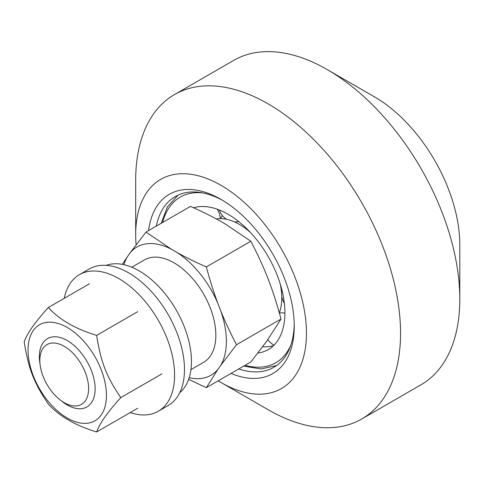 <?xml version="1.0" encoding="UTF-8"?>
<svg xmlns="http://www.w3.org/2000/svg" width="484" height="484" viewBox="0 0 484 484"><rect width="100%" height="100%" fill="white"/><g stroke="black" fill="none" stroke-linecap="round" stroke-linejoin="round"><path stroke-width="0.73" d="M88.632 388.579A34.503 19.917 60 0 1 64.239 402.664A34.503 19.917 60 0 1 39.839 360.411A34.503 19.917 60 0 1 64.239 346.326A34.503 19.917 60 0 1 88.632 388.579M64.239 298.325A78.862 45.532 60 0 1 79.4 274.682A78.862 45.532 60 0 1 128.369 285.052A78.862 45.532 60 0 1 171.989 354.234A78.862 45.532 60 0 1 158.256 411.273A78.862 45.532 60 0 1 130.208 412.58M79.4 274.682L89.286 268.977A78.862 45.532 60 0 1 138.255 279.341A78.862 45.532 60 0 1 181.875 348.522A78.862 45.532 60 0 1 168.142 405.568L158.256 411.273M179.715 392.748A73.931 42.683 -120 0 0 189.159 377.756A73.931 42.683 -120 0 0 168.353 297.999A73.931 42.683 -120 0 0 106.171 265.365M61.178 400.679A39.428 22.766 -120 0 0 91.391 402.797A39.428 22.766 -120 0 0 71.469 343.374A39.428 22.766 -120 0 0 40.033 364.053M47.644 400.649A55.448 32.011 -120 0 0 106.456 395.392A55.448 32.011 -120 0 0 47.644 322.235A55.448 32.011 -120 0 0 47.644 400.649M96.637 431.964C75.51 425.575 59.411 416.282 48.346 404.079C34.08 383.189 28.399 368.554 24.2 341.849C27.213 333.307 35.265 321.854 48.346 307.497C59.411 319.7 75.51 328.993 96.637 335.382C100.835 362.08 106.516 376.721 120.782 397.612C107.702 411.969 99.656 423.415 96.637 431.964L137.728 408.236M137.728 311.654L96.637 335.382M161.874 373.89L120.782 397.612M89.437 283.775L48.346 307.497M294.236 324.153A98.573 56.912 60 0 1 273.841 367.308A98.573 56.912 60 0 1 238.775 368.941M156.32 226.119A98.573 56.912 60 0 1 175.268 196.571A98.573 56.912 60 0 1 222.834 200.485M231.019 373.418A103.503 59.756 -120 0 0 294.254 326.204A103.503 59.756 -120 0 0 221.067 199.438A103.503 59.756 -120 0 0 148.558 230.596M136.107 244.71A120.752 69.72 60 0 1 135.683 234.655A120.752 69.72 60 0 1 221.067 185.354A120.752 69.72 60 0 1 306.457 333.246A120.752 69.72 60 0 1 221.067 382.548A120.752 69.72 60 0 1 218.187 380.829M135.683 234.655L135.683 180.326A187.29 108.132 60 0 1 174.47 94.586L233.718 60.379A187.29 108.132 60 0 1 327.365 69.66L374.416 96.824A120.752 69.72 60 0 1 459.8 244.716L459.8 299.039A187.29 108.132 60 0 1 421.007 384.78L361.76 418.987A187.29 108.132 60 0 1 268.118 409.706L221.067 382.548M174.47 94.586A187.29 108.132 60 0 1 318.799 144.764A187.29 108.132 60 0 1 400.552 333.246A187.29 108.132 60 0 1 361.76 418.987M327.365 69.66A187.29 108.132 60 0 1 459.8 299.039M190.92 369.649L203.589 362.334A59.145 34.146 -120 0 0 203.595 294.042A59.145 34.146 -120 0 0 144.45 259.896L131.775 267.21M189.171 377.72A74.034 42.743 -120 0 0 217.927 369.377L206.347 387.666L250.845 361.971L266.714 341.208L281.029 319.035C277.447 305.628 273.587 293.425 269.449 282.426L266.714 275.378C262.364 264.5 257.077 253.126 250.845 241.244L225.544 224.159L220.075 221C211.484 216.167 201.616 211.296 190.478 206.396L145.987 232.084L171.288 249.169A74.034 42.743 -120 0 0 130.111 252.848L145.987 232.084M206.347 266.932C209.929 280.345 213.789 292.548 217.927 303.547A74.034 42.743 -120 0 0 176.751 252.327C185.348 257.167 195.215 262.032 206.347 266.932L250.845 241.244M220.662 310.595C225.012 321.467 230.299 332.847 236.531 344.723L220.662 365.487A74.034 42.743 -120 0 0 220.662 310.595L217.927 303.547M206.347 387.666L188.621 379.353M122.295 264.361L127.377 256.738A74.034 42.743 -120 0 0 123.91 264.688M220.662 365.487L217.927 369.377M171.288 249.169L176.751 252.327M127.377 256.738L130.111 252.848M236.531 344.723L281.029 319.035M193.588 207.775A80.435 46.44 60 0 1 270.877 261.451A80.435 46.44 60 0 1 268.257 349.587A80.435 46.44 60 0 1 257.875 353.066M250.561 232.623A60.034 34.66 60 0 0 228.006 219.627L227.891 219.597A60.034 34.66 60 0 0 216.324 218.931M220.516 218.605A60.034 34.66 60 0 1 222.465 215.676M280.266 284.072A60.034 34.66 60 0 1 281.73 295.512L281.736 295.651A60.034 34.66 60 0 1 279.341 312.888M273.502 345.636A80.435 46.44 60 0 1 262.655 346.774M162.606 222.489A95.614 55.206 60 0 1 202.959 192.947M290.83 345.134A95.614 55.206 60 0 1 245.067 365.311M64.239 402.664L67.724 404.678M39.839 360.411L39.839 356.387M276.509 365.589L261.015 368.959L243.64 366.134M178.094 195.119L167.422 206.849L161.184 223.312M234.407 221.878A17.007 17.007 0 0 0 238.775 221.63M219.415 210.032A17.007 17.007 0 0 0 226.53 219.282M220.238 218.605A17.007 17.007 0 0 0 217.074 209.148M267.803 339.659A17.007 17.007 0 0 0 274.083 345.068M284.913 313.172A17.007 17.007 0 0 0 279.377 313.027M281.761 296.444A17.007 17.007 0 0 0 284.344 303.129M281.954 290.134A17.007 17.007 0 0 0 281.573 292.971"/></g></svg>
